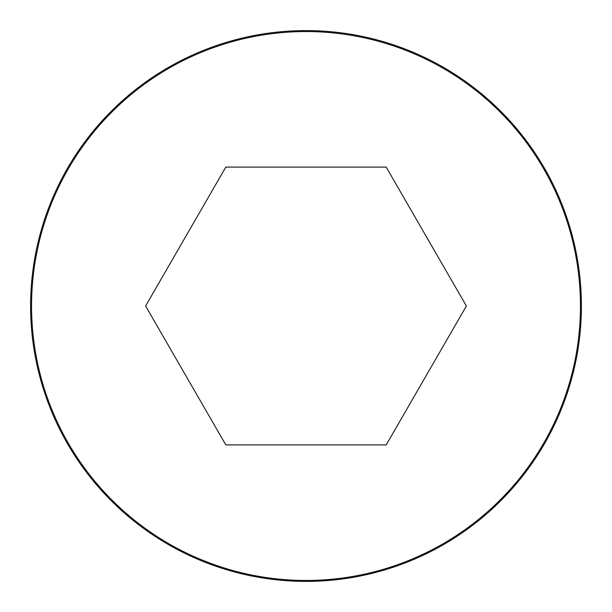 <?xml version="1.0" encoding="UTF-8"?>
<svg xmlns="http://www.w3.org/2000/svg" width="612" height="612" viewBox="0 0 612 612"><rect width="100%" height="100%" fill="white"/><g stroke="black" fill="none" stroke-linecap="round" stroke-linejoin="round"><path stroke-width="0.92" d="M306 30.6A275.4 275.4 0 0 0 67.496 443.7A275.4 275.4 0 0 0 544.504 443.7A275.4 275.4 0 0 0 306 30.6A275.4 275.4 0 0 0 67.496 443.7A275.4 275.4 0 0 0 544.504 443.7A275.4 275.4 0 0 0 306 30.6M225.805 444.909L386.195 444.909L466.39 306L386.195 167.099M386.195 167.091L225.805 167.091L145.61 306L225.805 444.901M306 31.556A274.444 274.444 0 0 0 68.322 443.226A274.444 274.444 0 0 0 543.678 443.226A274.444 274.444 0 0 0 306 31.556"/></g></svg>

